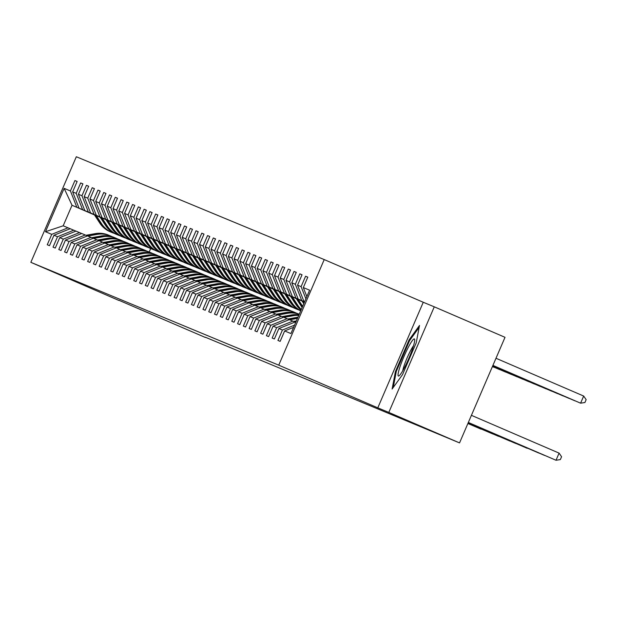 <?xml version="1.0" encoding="UTF-8"?>
<svg xmlns="http://www.w3.org/2000/svg" width="617" height="617" viewBox="0 0 617 617"><rect width="100%" height="100%" fill="white"/><g stroke="black" fill="none" stroke-linecap="round" stroke-linejoin="round"><path stroke-width="0.93" d="M324.218 259.58L76.323 156.749L30.85 262.333L278.745 365.164L324.218 259.58L423.254 302.261L377.789 407.845L388.803 412.418L434.275 306.826L423.254 302.261M434.275 306.826L505.014 337.314L459.542 442.898L388.803 412.418M94.463 214.932L72.027 205.26L63.181 225.807L67.986 227.804L51.751 234.337L47.262 244.756L49.483 245.674L53.964 235.262L57.52 236.727L53.031 247.147L55.252 248.065L59.733 237.653L63.281 239.126L58.8 249.538L61.014 250.456L65.502 240.044L69.05 241.517L64.561 251.929L66.783 252.854L71.271 242.435L74.819 243.908L70.33 254.327L72.551 255.245L77.032 244.826L80.588 246.299L76.099 256.718L78.313 257.636L82.801 247.216L86.349 248.69L81.868 259.109L84.082 260.027L88.57 249.615L92.118 251.088L87.629 261.5L89.851 262.418L94.339 252.006L97.887 253.479L93.398 263.891L95.62 264.816L100.101 254.397L103.648 255.87L99.167 266.282L101.381 267.207L105.869 256.788L109.417 258.261L104.929 268.68L107.15 269.598L111.638 259.179L115.186 260.652L110.698 271.071L112.919 271.989L117.4 261.577L120.955 263.043L116.466 273.462L118.688 274.38L123.169 263.968L126.716 265.441L122.235 275.853L124.449 276.771L128.938 266.359L132.485 267.832L127.997 278.244L130.218 279.169L134.707 268.75L138.254 270.223L133.766 280.635L135.987 281.56L140.468 271.141L144.016 272.614L139.535 283.033L141.748 283.951L146.237 273.532L149.784 275.005L145.304 285.424L147.517 286.342L152.006 275.93L155.553 277.395L151.065 287.815L153.286 288.733L157.767 278.321L161.322 279.794L156.834 290.206L159.055 291.124L163.536 280.712L167.084 282.185L162.603 292.597L164.816 293.522L169.305 283.103L172.853 284.576L168.364 294.995L170.585 295.913L175.074 285.494L178.621 286.967L174.133 297.386L176.354 298.304L180.835 287.884L184.39 289.358L179.902 299.777L182.115 300.695L186.604 290.283L190.152 291.756L185.671 302.168L187.884 303.086L192.373 292.674L195.921 294.147L191.432 304.559L193.653 305.484L198.142 295.065L201.69 296.538L197.201 306.95L199.422 307.875L203.903 297.456L207.451 298.929L202.97 309.348L205.183 310.266L209.672 299.847L213.22 301.32L208.731 311.739L210.952 312.657L215.441 302.245L218.989 303.711L214.5 314.13L216.721 315.048L221.202 304.636L224.758 306.109L220.269 316.521L222.49 317.439L226.971 307.027L230.519 308.5L226.038 318.912L228.251 319.837L232.74 309.418L236.288 310.891L231.799 321.303L234.02 322.228L238.509 311.809L242.057 313.282L237.568 323.701L239.789 324.619L244.27 314.2L247.818 315.673L243.337 326.092L245.551 327.01L250.039 316.598L253.587 318.063L249.106 328.483L251.32 329.401L255.808 318.989L259.356 320.462L254.867 330.874L257.088 331.792L261.569 321.38L265.125 322.853L260.636 333.265L262.857 334.19L267.338 323.771L270.886 325.244L266.405 335.663L268.619 336.581L273.107 326.162L276.655 327.635L272.166 338.054L274.388 338.972L278.876 328.553L282.424 330.026L277.935 340.445L280.157 341.363L284.638 330.951L290.923 333.558L309.603 290.183L303.317 287.576L307.806 277.156L305.592 276.239L307.79 277.187M51.751 234.337L45.465 231.73L64.145 188.355L70.431 190.962L74.919 180.55L77.125 181.498M305.592 276.239L301.104 286.65L297.556 285.177L302.037 274.766L299.823 273.848L295.335 284.26L291.787 282.787L296.276 272.375L294.054 271.449L289.566 281.869L286.018 280.396L290.507 269.984L288.286 269.058L283.805 279.478L280.257 278.005L284.738 267.585L282.524 266.667L278.036 277.087L274.488 275.614L278.969 265.194L276.755 264.277L272.267 274.688L268.719 273.223L273.208 262.803L270.986 261.886L266.505 272.298L262.95 270.824L267.439 260.413L265.217 259.495L260.736 269.907L257.189 268.434L261.67 258.022L259.456 257.096L254.968 267.516L251.42 266.043L255.908 255.623L253.687 254.705L249.199 265.125L245.651 263.652L250.14 253.232L247.918 252.314L243.437 262.734L239.89 261.261L244.371 250.841L242.157 249.924L237.668 260.335L234.121 258.862L238.602 248.45L236.388 247.533L231.899 257.945L228.352 256.471L232.84 246.06L230.619 245.134L226.138 255.554L222.583 254.081L227.071 243.669L224.85 242.743L220.369 253.163L216.822 251.69L221.302 241.27L219.089 240.352L214.6 250.772L211.053 249.299L215.541 238.879L213.32 237.961L208.831 248.373L205.284 246.908L209.772 236.488L207.551 235.571L203.07 245.982L199.515 244.509L204.003 234.098L201.79 233.18L197.301 243.592L193.753 242.119L198.234 231.707L196.021 230.781L191.532 241.201L187.984 239.728L192.473 229.316L190.252 228.39L185.763 238.81L182.216 237.337L186.704 226.917L184.483 225.999L180.002 236.419L176.454 234.946L180.935 224.526L178.722 223.609L174.233 234.02L170.685 232.555L175.166 222.135L172.953 221.218L168.464 231.63L164.916 230.156L169.405 219.745L167.184 218.827L162.703 229.239L159.147 227.766L163.636 217.354L161.415 216.428L156.934 226.848L153.386 225.375L157.867 214.955L155.654 214.037L151.165 224.457L147.617 222.984L152.106 212.564L149.885 211.646L145.396 222.066L141.848 220.593L146.337 210.173L144.116 209.256L139.635 219.667L136.087 218.194L140.568 207.782L138.355 206.865L133.866 217.277L130.318 215.803L134.799 205.392L132.586 204.466L128.097 214.886L124.549 213.413L129.038 203.001L126.817 202.075L122.336 212.495L118.78 211.022L123.269 200.602L121.048 199.684L116.567 210.104L113.019 208.631L117.5 198.211L115.286 197.293L110.798 207.705L107.25 206.24L111.739 195.82L109.517 194.903L105.029 205.314L101.481 203.841L105.97 193.43L103.749 192.512L99.268 202.924L95.712 201.45L100.201 191.039L97.987 190.113L93.499 200.533L89.951 199.06L94.432 188.648L92.218 187.722L87.73 198.142L84.182 196.669L88.671 186.249L86.449 185.331L81.961 195.751L78.413 194.278L82.902 183.858L80.68 182.94L76.2 193.352L72.652 191.887L77.133 181.467L74.919 180.55M459.542 442.898L205.407 337.252M53.964 235.262L70.199 228.722L75.93 231.128M100.216 217.292L79.053 208.176L100.162 217.215M73.755 230.195L57.52 236.727M72.652 191.887L79.053 208.176M76.2 193.352L82.601 209.649M59.733 237.653L75.968 231.113L81.691 233.527M105.985 219.691L84.814 210.567L105.931 219.606M79.516 232.586L63.281 239.126M78.413 194.278L84.814 210.567M81.961 195.751L88.37 212.04M65.502 240.044L81.737 233.504L87.46 235.918M111.746 222.081L90.583 212.958L111.7 222.004M85.285 234.977L69.05 241.517M84.182 196.669L90.583 212.958M87.73 198.142L94.131 214.431M71.271 242.435L87.506 235.902L93.229 238.309M117.515 224.472L96.352 215.348L117.461 224.395M91.054 237.368L74.819 243.908M89.951 199.06L96.352 215.348M93.499 200.533L99.9 216.822M77.032 244.826L93.267 238.293L98.99 240.699M123.284 226.863L102.121 217.747L123.23 226.786M96.815 239.766L80.588 246.299M95.712 201.45L102.121 217.747M99.268 202.924L105.669 219.22M82.801 247.216L99.036 240.684L104.759 243.09M129.046 229.254L107.882 220.138L128.999 229.177M102.584 242.157L86.349 248.69M101.481 203.841L107.882 220.138M105.029 205.314L111.43 221.611M88.57 249.615L104.805 243.075L110.528 245.481M134.815 231.653L113.651 222.529L134.761 231.568M108.353 244.548L92.118 251.088M107.25 206.24L113.651 222.529M110.798 207.705L117.199 224.002M94.339 252.006L110.566 245.466L116.297 247.88M140.583 234.044L119.42 224.92L140.529 233.959M114.122 246.939L97.887 253.479M113.019 208.631L119.42 224.92M116.567 210.104L122.968 226.393M100.101 254.397L116.335 247.857L122.058 250.271M146.352 236.434L125.189 227.311L146.298 236.357M119.883 249.33L103.648 255.87M118.78 211.022L125.189 227.311M122.336 212.495L128.737 228.784M105.869 256.788L122.104 250.255L127.827 252.662M152.114 238.825L130.951 229.709L152.067 238.748M125.652 251.721L109.417 258.261M124.549 213.413L130.951 229.709M128.097 214.886L134.498 231.174M111.638 259.179L127.873 252.646L133.596 255.052M157.883 241.216L136.719 232.1L157.829 241.139M131.421 254.119L115.186 260.652M130.318 215.803L136.719 232.1M133.866 217.277L140.267 233.573M117.4 261.577L133.634 255.037L139.365 257.443M163.652 243.607L142.488 234.491L163.598 243.53M137.19 256.51L120.955 263.043M136.087 218.194L142.488 234.491M139.635 219.667L146.036 235.964M123.169 263.968L139.403 257.428L145.126 259.842M169.413 246.006L148.25 236.882L169.367 245.921M142.951 258.901L126.716 265.441M141.848 220.593L148.25 236.882M145.396 222.066L151.805 238.355M128.938 266.359L145.172 259.819L150.895 262.233M175.182 248.396L154.019 239.273L175.128 248.312M148.72 261.292L132.485 267.832M147.617 222.984L154.019 239.273M151.165 224.457L157.566 240.746M134.707 268.75L150.941 262.21L156.664 264.624M180.951 250.787L159.788 241.663L180.897 250.71M154.489 263.683L138.254 270.223M153.386 225.375L159.788 241.663M156.934 226.848L163.335 243.137M140.468 271.141L156.703 264.608L162.425 267.014M186.72 253.178L165.557 244.062L186.666 253.101M160.25 266.081L144.016 272.614M159.147 227.766L165.557 244.062M162.703 229.239L169.104 245.527M146.237 273.532L162.472 266.999L168.194 269.405M192.481 255.569L171.318 246.453L192.435 255.492M166.019 268.472L149.784 275.005M164.916 230.156L171.318 246.453M168.464 231.63L174.866 247.926M152.006 275.93L168.24 269.39L173.963 271.796M198.25 257.96L177.087 248.844L198.196 257.883M171.788 270.863L155.553 277.395M170.685 232.555L177.087 248.844M174.233 234.02L180.634 250.317M157.767 278.321L174.002 271.781L179.732 274.195M204.019 260.359L182.856 251.235L203.965 260.274M177.557 273.254L161.322 279.794M176.454 234.946L182.856 251.235M180.002 236.419L186.403 252.708M163.536 280.712L179.771 274.172L185.493 276.586M209.788 262.749L188.617 253.626L209.734 262.672M183.318 275.645L167.084 282.185M182.216 237.337L188.617 253.626M185.763 238.81L192.172 255.099M169.305 283.103L185.54 276.57L191.262 278.977M215.549 265.14L194.386 256.016L215.495 265.063M189.087 278.036L172.853 284.576M187.984 239.728L194.386 256.016M191.532 241.201L197.934 257.49M175.074 285.494L191.309 278.961L197.031 281.367M221.318 267.531L200.155 258.415L221.264 267.454M194.856 280.434L178.621 286.967M193.753 242.119L200.155 258.415M197.301 243.592L203.703 259.888M180.835 287.884L197.07 281.352L202.792 283.758M227.087 269.922L205.924 260.806L227.033 269.845M200.618 282.825L184.39 289.358M199.515 244.509L205.924 260.806M203.07 245.982L209.472 262.279M186.604 290.283L202.839 283.743L208.561 286.149M232.848 272.321L211.685 263.197L232.802 272.236M206.387 285.216L190.152 291.756M205.284 246.908L211.685 263.197M208.831 248.373L215.233 264.67M192.373 292.674L208.608 286.134L214.33 288.548M238.617 274.712L217.454 265.588L238.563 274.627M212.155 287.607L195.921 294.147M211.053 249.299L217.454 265.588M214.6 250.772L221.002 267.061M198.142 295.065L214.369 288.525L220.099 290.939M244.386 277.102L223.223 267.979L244.332 277.025M217.924 289.998L201.69 296.538M216.822 251.69L223.223 267.979M220.369 253.163L226.771 269.452M203.903 297.456L220.138 290.923L225.861 293.33M250.155 279.493L228.992 270.377L250.101 279.416M223.686 292.389L207.451 298.929M222.583 254.081L228.992 270.377M226.138 255.554L232.54 271.842M209.672 299.847L225.907 293.314L231.63 295.72M255.916 281.884L234.753 272.768L255.87 281.807M229.455 294.787L213.22 301.32M228.352 256.471L234.753 272.768M231.899 257.945L238.301 274.241M215.441 302.245L231.676 295.705L237.398 298.111M261.685 284.275L240.522 275.159L261.631 284.198M235.224 297.178L218.989 303.711M234.121 258.862L240.522 275.159M237.668 260.335L244.07 276.632M221.202 304.636L237.437 298.096L243.167 300.51M267.454 286.674L246.291 277.55L267.4 286.589M240.992 299.569L224.758 306.109M239.89 261.261L246.291 277.55M243.437 262.734L249.839 279.023M226.971 307.027L243.206 300.487L248.929 302.901M273.215 289.065L252.052 279.941L273.169 288.98M246.754 301.96L230.519 308.5M245.651 263.652L252.052 279.941M249.199 265.125L255.608 281.414M232.74 309.418L248.975 302.878L254.698 305.292M278.984 291.455L257.821 282.331L278.93 291.378M252.523 304.351L236.288 310.891M251.42 266.043L257.821 282.331M254.968 267.516L261.369 283.805M238.509 311.809L254.744 305.276L260.467 307.682M284.753 293.846L263.59 284.73L284.699 293.769M258.292 306.749L242.057 313.282M257.189 268.434L263.59 284.73M260.736 269.907L267.138 286.195M244.27 314.2L260.505 307.667L266.228 310.073M290.522 296.237L269.359 287.121L290.468 296.16M264.053 309.14L247.818 315.673M262.95 270.824L269.359 287.121M266.505 272.298L272.907 288.594M250.039 316.598L266.274 310.058L271.997 312.464M296.283 298.628L275.12 289.512L296.237 298.551M269.822 311.531L253.587 318.063M268.719 273.223L275.12 289.512M272.267 274.688L278.668 290.985M255.808 318.989L272.043 312.449L277.766 314.863M302.052 301.027L280.889 291.903L301.998 300.942M275.591 313.922L259.356 320.462M274.488 275.614L280.889 291.903M278.036 277.087L284.437 293.376M261.569 321.38L277.804 314.84L283.535 317.254M304.52 301.991L286.658 294.294L304.536 301.944M281.36 316.313L265.125 322.853M280.257 278.005L286.658 294.294M283.805 279.478L290.206 295.767M267.338 323.771L283.573 317.238L289.296 319.645M304.551 301.914L292.419 296.684L304.574 301.867M287.121 318.704L270.886 325.244M286.018 280.396L292.419 296.684M289.566 281.869L295.975 298.158M273.107 326.162L289.342 319.629L295.065 322.035M304.582 301.836L298.188 299.083L304.605 301.79M292.89 321.102L276.655 327.635M291.787 282.787L298.188 299.083M295.335 284.26L301.736 300.556M278.876 328.553L295.111 322.02L295.774 322.298M304.621 301.759L303.957 301.474L304.621 301.752M294.548 325.144L282.424 330.026M297.556 285.177L303.957 301.474M301.104 286.65L305.885 298.821M293.599 327.342L284.638 330.951M303.317 287.576L306.857 296.569M118.934 300.286L205.322 337.445M118.873 300.44L30.85 262.333M377.789 407.845L278.745 365.164M67.986 227.804L70.161 228.737M150.664 248.566L149.191 251.991M94.393 214.824L72.027 205.26L64.145 188.355M63.181 225.807L45.465 231.73M70.431 190.962L76.832 207.258M299.823 273.848L302.029 274.796M294.054 271.449L296.26 272.405M288.286 269.058L290.491 270.007M282.524 266.667L284.73 267.616M276.755 264.277L278.961 265.225M270.986 261.886L273.192 262.834M265.217 259.495L267.423 260.443M259.456 257.096L261.662 258.053M253.687 254.705L255.893 255.654M247.918 252.314L250.124 253.263M242.157 249.924L244.355 250.872M236.388 247.533L238.594 248.481M230.619 245.134L232.825 246.09M224.85 242.743L227.056 243.7M219.089 240.352L221.295 241.301M213.32 237.961L215.526 238.91M207.551 235.571L209.757 236.519M201.79 233.18L203.988 234.128M196.021 230.781L198.227 231.737M190.252 228.39L192.458 229.339M184.483 225.999L186.689 226.948M178.722 223.609L180.928 224.557M172.953 221.218L175.159 222.166M167.184 218.827L169.39 219.775M161.415 216.428L163.621 217.385M155.654 214.037L157.859 214.986M149.885 211.646L152.09 212.595M144.116 209.256L146.322 210.204M138.355 206.865L140.553 207.813M132.586 204.466L134.791 205.422M126.817 202.075L129.022 203.032M121.048 199.684L123.253 200.633M115.286 197.293L117.492 198.242M109.517 194.903L111.723 195.851M103.749 192.512L105.954 193.46M97.987 190.113L100.185 191.069M92.218 187.722L94.424 188.671M86.449 185.331L88.655 186.28M80.68 182.94L82.886 183.889M419.506 325.444L409.086 339.867L395.397 371.665L392.111 389.042L402.531 374.627L416.22 342.828L419.506 325.444M396.183 372.005L395.397 371.665M409.873 340.206L409.086 339.867M468.342 422.468L556.017 460.251L468.334 422.483M471.411 415.334L559.095 453.117L556.017 460.251L560.344 459.588L561.57 456.734L559.095 453.117M492.914 365.411L580.597 403.179L583.674 396.045L495.991 358.261M583.674 396.045L586.15 399.654L584.924 402.508L580.597 403.179L492.921 365.395M408.284 347.348A20.199 2.599 -66.7 0 0 399.693 367.709A20.199 2.599 -66.7 0 0 399.122 375.792A20.199 2.599 -66.7 0 0 404.459 367.624A20.199 2.599 -66.7 0 0 414.701 339.651A20.199 2.599 -66.7 0 0 408.284 347.348M413.537 345.721A15.294 1.967 -66.7 0 0 410.405 350.926A15.294 1.967 -66.7 0 0 402.739 370.771M393.268 387.445L396.284 371.457L409.549 340.653L419.136 327.38M544.618 455.446L468.264 422.637L544.51 455.408M492.883 365.488L574.828 400.788L492.883 365.472M492.844 365.565L569.067 398.397L492.852 365.557M538.849 453.055L468.234 422.722L538.749 453.009M295.466 322.167L295.859 322.097M293.599 321.403L296.368 320.909M294.718 321.889L296.052 321.65M296.175 321.364L294.286 321.704M289.705 319.776L297.456 318.387M287.83 319.012L297.062 317.354A23.77 23.569 -67.5 0 1 297.965 317.215M468.172 422.861L527.188 448.297L468.164 422.876M297.062 317.354L297.764 317.647A23.77 23.569 112.5 0 0 297.764 317.647L288.517 319.305M288.949 319.49L297.656 317.932M492.813 365.642L563.298 396.006L492.821 365.634M301.968 300.895L303.788 303.68M303.842 301.705L304.328 302.438M302.685 301.204L303.996 303.209M304.119 302.908L303.132 301.397M492.782 365.727L557.529 393.615L492.782 365.711M296.199 298.505L301.62 306.78A23.77 23.569 112.5 0 0 302.129 307.528M298.08 299.314L302.662 306.31M296.916 298.813L302.322 307.065A23.77 23.569 112.5 0 0 302.33 307.081L301.62 306.78M302.453 306.78L297.363 299.006M492.744 365.804L551.768 391.217L492.752 365.788M283.936 317.385L293.144 315.734A23.77 23.569 -67.5 0 1 298.744 315.403M282.069 316.621L291.293 314.963A23.77 23.569 -67.5 0 1 298.975 314.863M283.18 317.099L292.443 315.441A23.77 23.569 -67.5 0 1 298.836 315.179M298.898 315.048A23.77 23.569 112.5 0 0 291.995 315.256L282.748 316.914M290.437 296.114L295.851 304.382A23.77 23.569 112.5 0 0 301.05 310.043M292.311 296.916L297.702 305.153A23.77 23.569 112.5 0 0 301.304 309.449M291.147 296.415L296.553 304.675A23.77 23.569 112.5 0 0 301.142 309.834M301.204 309.695A23.77 23.569 -67.5 0 1 296.993 304.86L291.594 296.615M492.713 365.881L545.999 388.826L492.721 365.866M278.167 314.994L287.375 313.336A23.77 23.569 -67.5 0 1 299.23 314.269M276.3 314.23L285.524 312.572A23.77 23.569 -67.5 0 1 298.651 313.984L299.245 314.238A23.77 23.569 112.5 0 0 286.226 312.865L276.987 314.523M277.419 314.709L286.674 313.05A23.77 23.569 -67.5 0 1 299.245 314.246M515.781 443.492L468.095 423.031L515.681 443.446M290.083 301.991A23.77 23.569 112.5 0 0 300.71 310.814L300.718 310.814A23.77 23.569 112.5 0 1 290.784 302.284L290.083 301.991L284.668 293.715M286.543 294.525L291.934 302.762A23.77 23.569 112.5 0 0 300.749 310.737M300.734 310.783A23.77 23.569 -67.5 0 1 291.232 302.469L285.833 294.216M285.378 294.024L290.784 302.284M492.674 365.958L540.23 386.435L492.682 365.943M272.398 312.603L281.607 310.945A23.77 23.569 -67.5 0 1 296.654 313.266M270.531 311.84L279.763 310.181A23.77 23.569 -67.5 0 1 292.882 311.593L293.584 311.886A23.77 23.569 112.5 0 0 280.465 310.474L271.218 312.133M271.65 312.318L280.905 310.652A23.77 23.569 -67.5 0 1 294.024 312.071L294.733 312.364M510.02 441.093L468.064 423.108L509.912 441.055M278.899 291.324L284.314 299.6A23.77 23.569 112.5 0 0 294.941 308.423L295.643 308.708A23.77 23.569 112.5 0 0 295.867 308.801M280.774 292.134L286.165 300.371A23.77 23.569 112.5 0 0 298.79 309.911M279.617 291.633L285.015 299.893A23.77 23.569 112.5 0 0 295.643 308.708M296.792 309.186L296.091 308.893A23.77 23.569 -67.5 0 1 285.463 300.078L280.064 291.826M492.644 366.035L534.461 384.044L492.651 366.028M266.637 310.204L275.845 308.554A23.77 23.569 -67.5 0 1 290.885 310.868M264.77 309.441L273.994 307.79A23.77 23.569 -67.5 0 1 287.113 309.202L287.815 309.495A23.77 23.569 112.5 0 0 274.696 308.076L265.449 309.742M265.881 309.927L275.143 308.261A23.77 23.569 -67.5 0 1 288.262 309.68L288.964 309.973M273.13 288.933L278.552 297.209A23.77 23.569 112.5 0 0 289.18 306.024L289.882 306.317A23.77 23.569 112.5 0 0 290.106 306.41M275.012 289.743L280.396 297.972A23.77 23.569 112.5 0 0 293.021 307.521M273.848 289.242L279.254 297.502A23.77 23.569 112.5 0 0 289.882 306.317M291.023 306.796L290.322 306.502A23.77 23.569 -67.5 0 1 279.694 297.687L274.295 289.435M492.613 366.112L528.7 381.653L492.613 366.105M260.868 307.814L270.076 306.163A23.77 23.569 -67.5 0 1 285.116 308.477M259.001 307.05L268.225 305.392A23.77 23.569 -67.5 0 1 281.344 306.811L282.054 307.104A23.77 23.569 112.5 0 0 268.927 305.685L259.688 307.343M260.119 307.536L269.374 305.87A23.77 23.569 -67.5 0 1 282.493 307.289L283.195 307.575M498.482 436.312L467.994 423.27L498.382 436.265M267.369 286.543L272.783 294.818A23.77 23.569 112.5 0 0 283.411 303.633L284.113 303.926A23.77 23.569 112.5 0 0 284.337 304.019M269.243 287.352L274.634 295.582A23.77 23.569 112.5 0 0 287.252 305.122M268.079 286.851L273.485 295.111A23.77 23.569 112.5 0 0 284.113 303.926M285.262 304.405L284.56 304.112A23.77 23.569 -67.5 0 1 273.933 295.288L268.534 287.044M492.574 366.197L522.931 379.262L492.582 366.182M255.099 305.423L264.307 303.772A23.77 23.569 -67.5 0 1 279.354 306.086M253.232 304.659L262.456 303.001A23.77 23.569 -67.5 0 1 275.583 304.42L276.285 304.713A23.77 23.569 112.5 0 0 263.166 303.294L253.919 304.952M254.351 305.137L263.606 303.479A23.77 23.569 -67.5 0 1 276.724 304.891L277.426 305.184M492.713 433.921L467.964 423.347L492.613 433.874M261.6 284.152L267.014 292.427A23.77 23.569 112.5 0 0 277.642 301.243L278.344 301.536A23.77 23.569 112.5 0 0 278.568 301.628M263.474 284.954L268.865 293.191A23.77 23.569 112.5 0 0 281.491 302.731M262.31 284.452L267.716 292.713A23.77 23.569 112.5 0 0 278.344 301.536M279.493 302.006L278.791 301.721A23.77 23.569 -67.5 0 1 268.164 292.898L262.765 284.653M492.543 366.274L517.162 376.864L492.551 366.259M249.337 303.032L258.538 301.381A23.77 23.569 -67.5 0 1 273.586 303.695M247.463 302.268L256.695 300.61A23.77 23.569 -67.5 0 1 269.814 302.029L270.516 302.315A23.77 23.569 112.5 0 0 257.397 300.903L248.15 302.561M248.582 302.746L257.837 301.088A23.77 23.569 -67.5 0 1 270.963 302.5L271.665 302.793M255.831 281.753L261.253 290.029A23.77 23.569 112.5 0 0 271.873 298.852L272.583 299.145A23.77 23.569 112.5 0 0 272.799 299.23M257.713 282.563L263.097 290.8A23.77 23.569 112.5 0 0 275.722 300.34M256.549 282.062L261.955 290.322A23.77 23.569 112.5 0 0 272.583 299.145M273.724 299.615L273.022 299.322A23.77 23.569 -67.5 0 1 262.395 290.507L256.996 282.254M492.513 366.351L511.393 374.473L492.513 366.336M243.568 300.641L252.777 298.983A23.77 23.569 -67.5 0 1 267.817 301.304M241.702 299.877L250.926 298.219A23.77 23.569 -67.5 0 1 264.045 299.631L264.747 299.924A23.77 23.569 112.5 0 0 251.628 298.512L242.381 300.171M242.813 300.356L252.075 298.697A23.77 23.569 -67.5 0 1 265.194 300.109L265.896 300.402M467.902 423.486L481.052 429.154L467.894 423.501M250.07 279.362L255.484 287.638A23.77 23.569 112.5 0 0 266.112 296.461L266.814 296.746A23.77 23.569 112.5 0 0 267.038 296.839M251.944 280.172L257.328 288.409A23.77 23.569 112.5 0 0 269.953 297.949M250.78 279.671L256.186 287.931A23.77 23.569 112.5 0 0 266.814 296.746M267.955 297.224L267.254 296.931A23.77 23.569 -67.5 0 1 256.626 288.116L251.227 279.863M492.474 366.429L505.632 372.082L492.482 366.413M237.8 298.25L247.008 296.592A23.77 23.569 -67.5 0 1 262.048 298.913M235.933 297.487L245.157 295.828A23.77 23.569 -67.5 0 1 258.284 297.24L258.986 297.533A23.77 23.569 112.5 0 0 245.859 296.121L236.62 297.78M237.051 297.965L246.306 296.299A23.77 23.569 -67.5 0 1 259.425 297.718L260.127 298.011M244.301 276.971L249.715 285.247A23.77 23.569 112.5 0 0 260.343 294.07L261.045 294.355A23.77 23.569 112.5 0 0 261.269 294.448M246.175 277.781L251.566 286.01A23.77 23.569 112.5 0 0 264.192 295.558M245.011 277.28L250.417 285.54A23.77 23.569 112.5 0 0 261.045 294.355M262.194 294.833L261.492 294.54A23.77 23.569 -67.5 0 1 250.864 285.725L245.466 277.473M492.443 366.506L499.863 369.691L492.451 366.498M232.031 295.851L241.239 294.201A23.77 23.569 -67.5 0 1 256.286 296.515M230.164 295.088L239.396 293.437A23.77 23.569 -67.5 0 1 252.515 294.849L253.217 295.142A23.77 23.569 112.5 0 0 240.098 293.723L230.851 295.389M231.282 295.574L240.537 293.908A23.77 23.569 -67.5 0 1 253.656 295.327L254.358 295.612M238.532 274.58L243.946 282.856A23.77 23.569 112.5 0 0 254.574 291.671L255.276 291.964A23.77 23.569 112.5 0 0 255.5 292.057M240.406 275.39L245.797 283.619A23.77 23.569 112.5 0 0 258.423 293.168M239.249 274.889L244.648 283.149A23.77 23.569 112.5 0 0 255.276 291.964M256.425 292.443L255.723 292.149A23.77 23.569 -67.5 0 1 245.096 283.334L239.697 275.082M492.405 366.583L494.094 367.3L492.412 366.575M226.269 293.461L235.478 291.81A23.77 23.569 -67.5 0 1 250.517 294.124M224.403 292.697L233.627 291.039A23.77 23.569 -67.5 0 1 246.746 292.458L247.448 292.751A23.77 23.569 112.5 0 0 234.329 291.332L225.082 292.99M225.513 293.183L234.768 291.517A23.77 23.569 -67.5 0 1 247.895 292.936L248.597 293.222M232.763 272.19L238.185 280.465A23.77 23.569 112.5 0 0 248.813 289.28L249.515 289.574A23.77 23.569 112.5 0 0 249.731 289.666M234.645 272.999L240.028 281.229A23.77 23.569 112.5 0 0 252.654 290.769M233.481 272.498L238.887 280.75A23.77 23.569 112.5 0 0 249.515 289.574M250.656 290.052L249.954 289.759A23.77 23.569 -67.5 0 1 239.327 280.936L233.928 272.691M220.5 291.07L229.709 289.419A23.77 23.569 -67.5 0 1 244.748 291.733M218.634 290.306L227.858 288.648A23.77 23.569 -67.5 0 1 240.977 290.067L241.679 290.36A23.77 23.569 112.5 0 0 228.56 288.941L219.313 290.599M219.745 290.784L229.007 289.126A23.77 23.569 -67.5 0 1 242.126 290.538L242.828 290.831M227.002 269.799L232.416 278.074A23.77 23.569 112.5 0 0 243.044 286.89L243.746 287.183A23.77 23.569 112.5 0 0 243.97 287.275M228.876 270.601L234.267 278.838A23.77 23.569 112.5 0 0 246.885 288.378M227.712 270.099L233.118 278.36A23.77 23.569 112.5 0 0 243.746 287.183M244.895 287.653L244.185 287.368A23.77 23.569 -67.5 0 1 233.565 278.545L228.159 270.3M214.731 288.679L223.94 287.021A23.77 23.569 -67.5 0 1 238.987 289.342M212.865 287.915L222.089 286.257A23.77 23.569 -67.5 0 1 235.216 287.676L235.918 287.962A23.77 23.569 112.5 0 0 222.799 286.55L213.551 288.208M213.983 288.394L223.238 286.735A23.77 23.569 -67.5 0 1 236.357 288.147L237.059 288.44M221.233 267.4L226.647 275.676A23.77 23.569 112.5 0 0 237.275 284.499L237.977 284.792A23.77 23.569 112.5 0 0 238.201 284.877M223.107 268.21L228.498 276.447A23.77 23.569 112.5 0 0 241.124 285.987M221.943 267.709L227.349 275.969A23.77 23.569 112.5 0 0 237.977 284.792M239.126 285.262L238.424 284.969A23.77 23.569 -67.5 0 1 227.796 276.154L222.398 267.901M208.97 286.288L218.171 284.63A23.77 23.569 -67.5 0 1 233.218 286.951M207.096 285.524L216.328 283.866A23.77 23.569 -67.5 0 1 229.447 285.278L230.149 285.571A23.77 23.569 112.5 0 0 217.03 284.159L207.782 285.818M208.214 286.003L217.469 284.344A23.77 23.569 -67.5 0 1 230.596 285.756L231.298 286.049M215.464 265.009L220.878 273.285A23.77 23.569 112.5 0 0 231.506 282.108L232.216 282.393A23.77 23.569 112.5 0 0 232.432 282.486M217.338 265.819L222.729 274.056A23.77 23.569 112.5 0 0 235.355 283.596M216.181 265.318L221.588 273.578A23.77 23.569 112.5 0 0 232.216 282.393M233.357 282.871L232.655 282.578A23.77 23.569 -67.5 0 1 222.027 273.763L216.629 265.511M203.201 283.889L212.41 282.239A23.77 23.569 -67.5 0 1 227.449 284.56M201.335 283.134L210.559 281.475A23.77 23.569 -67.5 0 1 223.678 282.887L224.38 283.18A23.77 23.569 112.5 0 0 211.261 281.761L202.014 283.427M202.445 283.612L211.708 281.946A23.77 23.569 -67.5 0 1 224.827 283.365L225.529 283.658M209.703 262.618L215.117 270.894A23.77 23.569 112.5 0 0 225.745 279.709L226.447 280.002A23.77 23.569 112.5 0 0 226.67 280.095M211.577 263.428L216.96 271.657A23.77 23.569 112.5 0 0 229.586 281.205M210.412 262.927L215.819 271.187A23.77 23.569 112.5 0 0 226.447 280.002M227.588 280.48L226.886 280.187A23.77 23.569 -67.5 0 1 216.258 271.372L210.86 263.12M197.432 281.499L206.641 279.848A23.77 23.569 -67.5 0 1 221.68 282.162M195.566 280.735L204.79 279.085A23.77 23.569 -67.5 0 1 217.909 280.496L218.619 280.789A23.77 23.569 112.5 0 0 205.492 279.37L196.252 281.036M196.684 281.221L205.939 279.555A23.77 23.569 -67.5 0 1 219.058 280.974L219.76 281.259M203.934 260.227L209.348 268.503A23.77 23.569 112.5 0 0 219.976 277.318L220.678 277.611A23.77 23.569 112.5 0 0 220.901 277.704M205.808 261.037L211.199 269.267A23.77 23.569 112.5 0 0 223.817 278.815M204.643 260.536L210.05 268.796A23.77 23.569 112.5 0 0 220.678 277.611M221.827 278.09L221.125 277.797A23.77 23.569 -67.5 0 1 210.497 268.973L205.099 260.729M191.663 279.108L200.872 277.457A23.77 23.569 -67.5 0 1 215.919 279.771M189.797 278.344L199.029 276.686A23.77 23.569 -67.5 0 1 212.148 278.105L212.85 278.398A23.77 23.569 112.5 0 0 199.731 276.979L190.483 278.637M190.915 278.822L200.17 277.164A23.77 23.569 -67.5 0 1 213.289 278.575L213.991 278.869M198.165 257.837L203.579 266.112A23.77 23.569 112.5 0 0 214.207 274.927L214.909 275.221A23.77 23.569 112.5 0 0 215.132 275.313M200.039 258.646L205.43 266.876A23.77 23.569 112.5 0 0 218.056 276.416M198.882 258.145L204.281 266.397A23.77 23.569 112.5 0 0 214.909 275.221M216.058 275.699L215.356 275.406A23.77 23.569 -67.5 0 1 204.728 266.583L199.33 258.338M185.902 276.717L195.103 275.066A23.77 23.569 -67.5 0 1 210.15 277.38M184.028 275.953L193.26 274.295A23.77 23.569 -67.5 0 1 206.379 275.714L207.081 276A23.77 23.569 112.5 0 0 193.962 274.588L184.714 276.246M185.146 276.431L194.401 274.773A23.77 23.569 -67.5 0 1 207.528 276.185L208.23 276.478M192.396 255.446L197.818 263.714A23.77 23.569 112.5 0 0 208.446 272.537L209.148 272.83A23.77 23.569 112.5 0 0 209.364 272.915M194.278 256.248L199.661 264.485A23.77 23.569 112.5 0 0 212.287 274.025M193.113 255.747L198.52 264.007A23.77 23.569 112.5 0 0 209.148 272.83M210.289 273.3L209.587 273.015A23.77 23.569 -67.5 0 1 198.959 264.192L193.561 255.947M180.133 274.326L189.342 272.668A23.77 23.569 -67.5 0 1 204.381 274.989M178.267 273.562L187.491 271.904A23.77 23.569 -67.5 0 1 200.61 273.316L201.312 273.609A23.77 23.569 112.5 0 0 188.193 272.197L178.945 273.855M179.377 274.041L188.64 272.382A23.77 23.569 -67.5 0 1 201.759 273.794L202.461 274.087M186.635 253.047L192.049 261.323A23.77 23.569 112.5 0 0 202.677 270.146L203.379 270.439A23.77 23.569 112.5 0 0 203.602 270.524M188.509 253.857L193.9 262.094A23.77 23.569 112.5 0 0 206.518 271.634M187.344 253.356L192.751 261.616A23.77 23.569 112.5 0 0 203.379 270.439M204.52 270.909L203.818 270.616A23.77 23.569 -67.5 0 1 193.19 261.801L187.792 253.548M174.364 271.935L183.573 270.277A23.77 23.569 -67.5 0 1 198.62 272.598M172.498 271.172L181.722 269.513A23.77 23.569 -67.5 0 1 194.849 270.925L195.55 271.218A23.77 23.569 112.5 0 0 182.424 269.806L173.184 271.465M173.616 271.65L182.871 269.984A23.77 23.569 -67.5 0 1 195.99 271.403L196.692 271.696M180.866 250.656L186.28 258.932A23.77 23.569 112.5 0 0 196.908 267.755L197.61 268.04A23.77 23.569 112.5 0 0 197.833 268.133M182.74 251.466L188.131 259.703A23.77 23.569 112.5 0 0 200.756 269.243M181.575 250.965L186.982 259.225A23.77 23.569 112.5 0 0 197.61 268.04M198.759 268.518L198.057 268.225A23.77 23.569 -67.5 0 1 187.429 259.41L182.03 251.158M168.595 269.536L177.804 267.886A23.77 23.569 -67.5 0 1 192.851 270.2M166.729 268.773L175.961 267.122A23.77 23.569 -67.5 0 1 189.08 268.534L189.781 268.827A23.77 23.569 112.5 0 0 176.663 267.408L167.415 269.074M167.847 269.259L177.102 267.593A23.77 23.569 -67.5 0 1 190.221 269.012L190.931 269.305M175.097 248.265L180.511 256.541A23.77 23.569 112.5 0 0 191.139 265.356L191.841 265.649A23.77 23.569 112.5 0 0 192.064 265.742M176.971 249.075L182.362 257.304A23.77 23.569 112.5 0 0 194.987 266.853M175.814 248.574L181.213 256.834A23.77 23.569 112.5 0 0 191.841 265.649M192.99 266.128L192.288 265.834A23.77 23.569 -67.5 0 1 181.66 257.019L176.261 248.767M162.834 267.146L172.043 265.495A23.77 23.569 -67.5 0 1 187.082 267.809M160.968 266.382L170.192 264.724A23.77 23.569 -67.5 0 1 183.311 266.143L184.013 266.436A23.77 23.569 112.5 0 0 170.894 265.017L161.646 266.675M162.078 266.868L171.341 265.202A23.77 23.569 -67.5 0 1 184.46 266.621L185.162 266.906M169.336 245.875L174.75 254.15A23.77 23.569 112.5 0 0 185.378 262.965L186.079 263.258A23.77 23.569 112.5 0 0 186.303 263.351M171.21 246.684L176.593 254.914A23.77 23.569 112.5 0 0 189.218 264.454M170.045 246.183L175.452 254.443A23.77 23.569 112.5 0 0 186.079 263.258M187.221 263.737L186.519 263.444A23.77 23.569 -67.5 0 1 175.891 254.62L170.493 246.376M157.065 264.755L166.274 263.104A23.77 23.569 -67.5 0 1 181.313 265.418M155.199 263.991L164.423 262.333A23.77 23.569 -67.5 0 1 177.542 263.752L178.251 264.045A23.77 23.569 112.5 0 0 165.125 262.626L155.885 264.284M156.317 264.469L165.572 262.811A23.77 23.569 -67.5 0 1 178.691 264.223L179.393 264.516M163.567 243.484L168.981 251.759A23.77 23.569 112.5 0 0 179.609 260.575L180.311 260.868A23.77 23.569 112.5 0 0 180.534 260.96M165.441 244.286L170.832 252.523A23.77 23.569 112.5 0 0 183.45 262.063M164.276 243.784L169.683 252.044A23.77 23.569 112.5 0 0 180.311 260.868M181.46 261.338L180.758 261.053A23.77 23.569 -67.5 0 1 170.13 252.23L164.731 243.985M151.296 262.364L160.505 260.713A23.77 23.569 -67.5 0 1 175.552 263.027M149.43 261.6L158.662 259.942A23.77 23.569 -67.5 0 1 171.781 261.361L172.482 261.647A23.77 23.569 112.5 0 0 159.363 260.235L150.116 261.893M150.548 262.078L159.803 260.42A23.77 23.569 -67.5 0 1 172.922 261.832L173.624 262.125M157.798 241.085L163.212 249.361A23.77 23.569 112.5 0 0 173.84 258.184L174.542 258.477A23.77 23.569 112.5 0 0 174.765 258.562M159.672 241.895L165.063 250.132A23.77 23.569 112.5 0 0 177.688 259.672M158.507 241.394L163.914 249.654A23.77 23.569 112.5 0 0 174.542 258.477M175.691 258.947L174.989 258.654A23.77 23.569 -67.5 0 1 164.361 249.839L158.962 241.586M145.535 259.973L154.736 258.315A23.77 23.569 -67.5 0 1 169.783 260.636M143.661 259.209L152.893 257.551A23.77 23.569 -67.5 0 1 166.012 258.963L166.713 259.256A23.77 23.569 112.5 0 0 153.594 257.844L144.347 259.502M144.779 259.688L154.034 258.029A23.77 23.569 -67.5 0 1 167.161 259.441L167.863 259.734M152.029 238.694L157.451 246.97A23.77 23.569 112.5 0 0 168.079 255.793L168.78 256.078A23.77 23.569 112.5 0 0 168.996 256.171M153.911 239.504L159.294 247.741A23.77 23.569 112.5 0 0 171.919 257.281M152.746 239.003L158.153 247.263A23.77 23.569 112.5 0 0 168.78 256.078M169.922 256.556L169.22 256.263A23.77 23.569 -67.5 0 1 158.592 247.448L153.193 239.195M139.766 257.582L148.975 255.924A23.77 23.569 -67.5 0 1 164.014 258.245M137.9 256.819L147.124 255.16A23.77 23.569 -67.5 0 1 160.243 256.572L160.944 256.865A23.77 23.569 112.5 0 0 147.825 255.453L138.578 257.112M139.01 257.297L148.273 255.631A23.77 23.569 -67.5 0 1 161.392 257.05L162.094 257.343M146.268 236.303L151.682 244.579A23.77 23.569 112.5 0 0 162.31 253.402L163.011 253.687A23.77 23.569 112.5 0 0 163.235 253.78M148.142 237.113L153.525 245.342A23.77 23.569 112.5 0 0 166.15 254.89M146.977 236.612L152.384 244.872A23.77 23.569 112.5 0 0 163.011 253.687M164.153 254.165L163.451 253.872A23.77 23.569 -67.5 0 1 152.823 245.057L147.424 236.805M133.997 255.183L143.206 253.533A23.77 23.569 -67.5 0 1 158.245 255.847M132.131 254.42L141.355 252.769A23.77 23.569 -67.5 0 1 154.481 254.181L155.183 254.474A23.77 23.569 112.5 0 0 142.057 253.055L132.817 254.721M133.249 254.906L142.504 253.24A23.77 23.569 -67.5 0 1 155.623 254.659L156.325 254.944M140.499 233.912L145.913 242.188A23.77 23.569 112.5 0 0 156.541 251.003L157.242 251.296A23.77 23.569 112.5 0 0 157.466 251.389M142.373 234.722L147.764 242.951A23.77 23.569 112.5 0 0 160.389 252.5M141.208 234.221L146.615 242.481A23.77 23.569 112.5 0 0 157.242 251.296M158.392 251.775L157.69 251.481A23.77 23.569 -67.5 0 1 147.062 242.666L141.663 234.414M128.228 252.793L137.437 251.142A23.77 23.569 -67.5 0 1 152.484 253.456M126.362 252.029L135.593 250.371A23.77 23.569 -67.5 0 1 148.712 251.79L149.414 252.083A23.77 23.569 112.5 0 0 136.295 250.664L127.048 252.322M127.48 252.515L136.735 250.849A23.77 23.569 -67.5 0 1 149.854 252.268L150.556 252.554M134.73 231.522L140.144 239.797A23.77 23.569 112.5 0 0 150.772 248.612L151.474 248.906A23.77 23.569 112.5 0 0 151.697 248.998M136.604 232.331L141.995 240.561A23.77 23.569 112.5 0 0 154.62 250.101M135.447 231.83L140.846 240.082A23.77 23.569 112.5 0 0 151.474 248.906M152.623 249.384L151.921 249.091A23.77 23.569 -67.5 0 1 141.293 240.268L135.894 232.023M122.467 250.402L131.676 248.751A23.77 23.569 -67.5 0 1 146.715 251.065M120.6 249.638L129.825 247.98A23.77 23.569 -67.5 0 1 142.943 249.399L143.645 249.692A23.77 23.569 112.5 0 0 130.526 248.273L121.279 249.931M121.711 250.116L130.966 248.458A23.77 23.569 -67.5 0 1 144.093 249.87L144.794 250.163M128.961 229.131L134.383 237.406A23.77 23.569 112.5 0 0 145.01 246.222L145.712 246.515A23.77 23.569 112.5 0 0 145.936 246.607M130.843 229.933L136.226 238.17A23.77 23.569 112.5 0 0 148.851 247.71M129.678 229.431L135.084 237.692A23.77 23.569 112.5 0 0 145.712 246.515M146.854 246.985L146.152 246.7A23.77 23.569 -67.5 0 1 135.524 237.877L130.125 229.632M116.698 248.011L125.907 246.353A23.77 23.569 -67.5 0 1 140.946 248.674M114.831 247.247L124.056 245.589A23.77 23.569 -67.5 0 1 137.175 247.008L137.876 247.294A23.77 23.569 112.5 0 0 124.757 245.882L115.518 247.54M115.95 247.725L125.205 246.067A23.77 23.569 -67.5 0 1 138.324 247.479L139.026 247.772M123.199 226.732L128.614 235.008A23.77 23.569 112.5 0 0 139.241 243.831L139.943 244.124A23.77 23.569 112.5 0 0 140.167 244.209M125.074 227.542L130.465 235.779A23.77 23.569 112.5 0 0 143.082 245.319M123.909 227.041L129.315 235.301A23.77 23.569 112.5 0 0 139.943 244.124M141.092 244.594L140.383 244.301A23.77 23.569 -67.5 0 1 129.763 235.486L124.356 227.233M110.929 245.62L120.138 243.962A23.77 23.569 -67.5 0 1 135.185 246.283M109.062 244.856L118.287 243.198A23.77 23.569 -67.5 0 1 131.413 244.61L132.115 244.903A23.77 23.569 112.5 0 0 118.996 243.491L109.749 245.15M110.181 245.335L119.436 243.676A23.77 23.569 -67.5 0 1 132.555 245.088L133.257 245.381M117.431 224.341L122.845 232.617A23.77 23.569 112.5 0 0 133.473 241.44L134.174 241.725A23.77 23.569 112.5 0 0 134.398 241.818M119.305 225.151L124.696 233.388A23.77 23.569 112.5 0 0 137.321 242.928M118.14 224.65L123.547 232.91A23.77 23.569 112.5 0 0 134.174 241.725M135.324 242.203L134.622 241.91A23.77 23.569 -67.5 0 1 123.994 233.095L118.595 224.843M105.168 243.221L114.369 241.571A23.77 23.569 -67.5 0 1 129.416 243.892M103.294 242.458L112.525 240.807A23.77 23.569 -67.5 0 1 125.644 242.219L126.346 242.512A23.77 23.569 112.5 0 0 113.227 241.093L103.98 242.759M104.412 242.944L113.667 241.278A23.77 23.569 -67.5 0 1 126.794 242.697L127.495 242.99M111.662 221.95L117.076 230.226A23.77 23.569 112.5 0 0 127.704 239.041L128.413 239.334A23.77 23.569 112.5 0 0 128.629 239.427M113.536 222.76L118.927 230.989A23.77 23.569 112.5 0 0 131.552 240.537M112.379 222.259L117.785 230.519A23.77 23.569 112.5 0 0 128.413 239.334M129.555 239.812L128.853 239.519A23.77 23.569 -67.5 0 1 118.225 230.704L112.826 222.452M99.399 240.831L108.607 239.18A23.77 23.569 -67.5 0 1 123.647 241.494M97.532 240.067L106.756 238.417A23.77 23.569 -67.5 0 1 119.875 239.828L120.577 240.121A23.77 23.569 112.5 0 0 107.458 238.702L98.211 240.368M98.643 240.553L107.906 238.887A23.77 23.569 -67.5 0 1 121.025 240.306L121.726 240.591M105.9 219.559L111.315 227.835A23.77 23.569 112.5 0 0 121.942 236.65L122.644 236.943A23.77 23.569 112.5 0 0 122.868 237.036M107.774 220.369L113.158 228.598A23.77 23.569 112.5 0 0 125.783 238.147M106.61 219.868L112.016 228.128A23.77 23.569 112.5 0 0 122.644 236.943M123.786 237.422L123.084 237.129A23.77 23.569 -67.5 0 1 112.456 228.305L107.057 220.061M93.63 238.44L102.838 236.789A23.77 23.569 -67.5 0 1 117.878 239.103M91.763 237.676L100.987 236.018A23.77 23.569 -67.5 0 1 114.114 237.437L114.816 237.73A23.77 23.569 112.5 0 0 101.689 236.311L92.45 237.969M92.882 238.154L102.137 236.496A23.77 23.569 -67.5 0 1 115.256 237.907L115.957 238.201M100.131 217.169L105.546 225.444A23.77 23.569 112.5 0 0 116.173 234.259L116.875 234.553A23.77 23.569 112.5 0 0 117.099 234.645M102.006 217.978L107.397 226.208A23.77 23.569 112.5 0 0 120.014 235.748M100.841 217.477L106.247 225.729A23.77 23.569 112.5 0 0 116.875 234.553M118.024 235.031L117.323 234.738A23.77 23.569 -67.5 0 1 106.695 225.915L101.296 217.67M87.861 236.049L97.07 234.398A23.77 23.569 -67.5 0 1 112.117 236.712M85.994 235.285L95.226 233.627A23.77 23.569 -67.5 0 1 108.345 235.046L109.047 235.332A23.77 23.569 112.5 0 0 95.928 233.92L86.681 235.578M87.113 235.763L96.368 234.105A23.77 23.569 -67.5 0 1 109.487 235.517L110.188 235.81M94.362 214.778L99.777 223.045A23.77 23.569 112.5 0 0 110.404 231.869L111.106 232.162A23.77 23.569 112.5 0 0 111.33 232.247M96.237 215.58L101.628 223.817A23.77 23.569 112.5 0 0 114.253 233.357M95.08 215.078L100.478 223.339A23.77 23.569 112.5 0 0 111.106 232.162M112.255 232.632L111.554 232.347A23.77 23.569 -67.5 0 1 100.926 223.524L95.527 215.279M292.443 315.441L293.144 315.734M291.293 314.963L291.995 315.256M296.553 304.675L295.851 304.382M297.702 305.153L296.993 304.86M286.674 313.05L287.375 313.336M285.524 312.572L286.226 312.865M291.934 302.762L291.232 302.469M280.905 310.652L281.607 310.945M279.763 310.181L280.465 310.474M285.015 299.893L284.314 299.6M286.165 300.371L285.463 300.078M275.143 308.261L275.845 308.554M273.994 307.79L274.696 308.076M279.254 297.502L278.552 297.209M280.396 297.972L279.694 297.687M269.374 305.87L270.076 306.163M268.225 305.392L268.927 305.685M273.485 295.111L272.783 294.818M274.634 295.582L273.933 295.288M263.606 303.479L264.307 303.772M262.456 303.001L263.166 303.294M267.716 292.713L267.014 292.427M268.865 293.191L268.164 292.898M257.837 301.088L258.538 301.381M256.695 300.61L257.397 300.903M261.955 290.322L261.253 290.029M263.097 290.8L262.395 290.507M252.075 298.697L252.777 298.983M250.926 298.219L251.628 298.512M256.186 287.931L255.484 287.638M257.328 288.409L256.626 288.116M246.306 296.299L247.008 296.592M245.157 295.828L245.859 296.121M250.417 285.54L249.715 285.247M251.566 286.01L250.864 285.725M240.537 293.908L241.239 294.201M239.396 293.437L240.098 293.723M244.648 283.149L243.946 282.856M245.797 283.619L245.096 283.334M234.768 291.517L235.478 291.81M233.627 291.039L234.329 291.332M238.887 280.75L238.185 280.465M240.028 281.229L239.327 280.936M229.007 289.126L229.709 289.419M227.858 288.648L228.56 288.941M233.118 278.36L232.416 278.074M234.267 278.838L233.565 278.545M223.238 286.735L223.94 287.021M222.089 286.257L222.799 286.55M227.349 275.969L226.647 275.676M228.498 276.447L227.796 276.154M217.469 284.344L218.171 284.63M216.328 283.866L217.03 284.159M221.588 273.578L220.878 273.285M222.729 274.056L222.027 273.763M211.708 281.946L212.41 282.239M210.559 281.475L211.261 281.761M215.819 271.187L215.117 270.894M216.96 271.657L216.258 271.372M205.939 279.555L206.641 279.848M204.79 279.085L205.492 279.37M210.05 268.796L209.348 268.503M211.199 269.267L210.497 268.973M200.17 277.164L200.872 277.457M199.029 276.686L199.731 276.979M204.281 266.397L203.579 266.112M205.43 266.876L204.728 266.583M194.401 274.773L195.103 275.066M193.26 274.295L193.962 274.588M198.52 264.007L197.818 263.714M199.661 264.485L198.959 264.192M188.64 272.382L189.342 272.668M187.491 271.904L188.193 272.197M192.751 261.616L192.049 261.323M193.9 262.094L193.19 261.801M182.871 269.984L183.573 270.277M181.722 269.513L182.424 269.806M186.982 259.225L186.28 258.932M188.131 259.703L187.429 259.41M177.102 267.593L177.804 267.886M175.961 267.122L176.663 267.408M181.213 256.834L180.511 256.541M182.362 257.304L181.66 257.019M171.341 265.202L172.043 265.495M170.192 264.724L170.894 265.017M175.452 254.443L174.75 254.15M176.593 254.914L175.891 254.62M165.572 262.811L166.274 263.104M164.423 262.333L165.125 262.626M169.683 252.044L168.981 251.759M170.832 252.523L170.13 252.23M159.803 260.42L160.505 260.713M158.662 259.942L159.363 260.235M163.914 249.654L163.212 249.361M165.063 250.132L164.361 249.839M154.034 258.029L154.736 258.315M152.893 257.551L153.594 257.844M158.153 247.263L157.451 246.97M159.294 247.741L158.592 247.448M148.273 255.631L148.975 255.924M147.124 255.16L147.825 255.453M152.384 244.872L151.682 244.579M153.525 245.342L152.823 245.057M142.504 253.24L143.206 253.533M141.355 252.769L142.057 253.055M146.615 242.481L145.913 242.188M147.764 242.951L147.062 242.666M136.735 250.849L137.437 251.142M135.593 250.371L136.295 250.664M140.846 240.082L140.144 239.797M141.995 240.561L141.293 240.268M130.966 248.458L131.676 248.751M129.825 247.98L130.526 248.273M135.084 237.692L134.383 237.406M136.226 238.17L135.524 237.877M125.205 246.067L125.907 246.353M124.056 245.589L124.757 245.882M129.315 235.301L128.614 235.008M130.465 235.779L129.763 235.486M119.436 243.676L120.138 243.962M118.287 243.198L118.996 243.491M123.547 232.91L122.845 232.617M124.696 233.388L123.994 233.095M113.667 241.278L114.369 241.571M112.525 240.807L113.227 241.093M117.785 230.519L117.076 230.226M118.927 230.989L118.225 230.704M107.906 238.887L108.607 239.18M106.756 238.417L107.458 238.702M112.016 228.128L111.315 227.835M113.158 228.598L112.456 228.305M102.137 236.496L102.838 236.789M100.987 236.018L101.689 236.311M106.247 225.729L105.546 225.444M107.397 226.208L106.695 225.915M96.368 234.105L97.07 234.398M95.226 233.627L95.928 233.92M100.478 223.339L99.777 223.045M101.628 223.817L100.926 223.524"/></g></svg>
